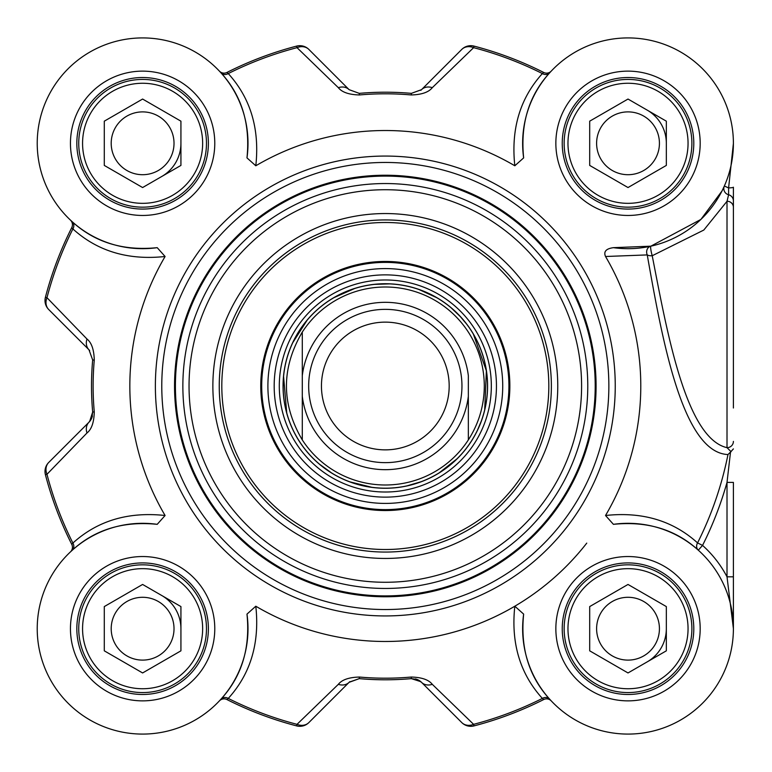 <?xml version="1.0" encoding="UTF-8"?>
<svg xmlns="http://www.w3.org/2000/svg" width="772" height="772" viewBox="0 0 772 772"><rect width="100%" height="100%" fill="white"/><g stroke="black" fill="none" stroke-linecap="round" stroke-linejoin="round"><path stroke-width="1.16" d="M420.798 90.343A12.777 12.777 0 0 0 421.522 89.668L461.762 49.427A12.777 10.74 45 0 1 473.612 47.661A349.668 349.668 0 0 1 542.369 73.581L543.691 72.452A6.388 6.388 0 0 0 551.189 71.159L551.208 71.14A6.388 6.388 0 0 1 551.189 71.159A6.388 6.388 0 0 0 551.227 71.121L549.625 72.867A6.388 5.539 41.9 0 1 542.369 73.581C520.048 98.227 510.861 128.963 514.818 165.777L523.648 157.893A105.388 105.388 0 0 1 623.139 38.031A105.388 105.388 0 0 1 733.284 148.176A105.388 105.388 0 0 1 613.422 247.667C606.049 248.671 603.414 251.614 605.528 256.497L647.235 254.914A6.388 3.3 173 0 0 652.224 255.735A6.388 0.83 77.5 0 1 650.835 249.472A6.388 0.83 77.5 0 1 650.844 246.181A6.388 5.539 -102.5 0 0 647.235 254.914C661.845 337.017 682.004 452.653 727.977 454.554A349.455 349.455 0 0 1 697.56 542.909A6.388 5.539 -48.2 0 0 698.293 550.175L702.549 545.408L697.56 542.909C672.943 520.656 642.265 511.527 605.528 515.503L613.422 524.333A105.388 105.388 0 0 1 733.284 623.824A105.388 105.388 0 0 1 623.139 733.969A105.388 105.388 0 0 1 523.648 614.107L514.818 606.223C510.842 643.057 520.029 673.792 542.369 698.419L543.691 699.548A6.388 6.388 0 0 1 551.189 700.841L551.227 700.879A6.388 6.388 0 0 0 551.179 700.822L551.227 700.879A6.388 6.388 0 0 0 551.189 700.841M219.441 71.159L219.402 71.121A6.388 6.388 0 0 0 219.441 71.159L219.402 71.121A6.388 6.388 0 0 0 226.929 72.452L228.261 73.581A349.668 349.668 0 0 1 297.017 47.661A12.777 10.74 -45 0 1 308.868 49.427A12.777 12.777 -104.6 0 0 296.612 46.108A12.777 12.777 0 0 1 308.868 49.427L349.108 89.668A12.777 10.528 -45 0 0 338.339 87.67C341.948 92.254 348.973 94.686 359.414 94.956A292.192 292.192 0 0 1 411.215 94.956C421.647 94.686 428.672 92.264 432.291 87.67L473.612 47.661L474.018 46.108A12.777 12.777 45 0 0 461.762 49.427L421.522 89.668A12.777 10.528 45 0 1 432.291 87.67M72.172 221.689A6.388 5.539 -48.1 0 1 72.896 228.946C97.542 251.267 128.277 260.453 165.092 256.497L157.208 247.667C123.24 251.083 94.898 242.418 72.172 221.689L70.435 220.088A6.388 6.388 0 0 1 70.474 220.126A6.388 6.388 0 0 0 70.435 220.088L70.455 220.107M246.982 614.107C250.408 648.094 241.752 676.436 221.004 699.133A6.388 5.539 -138.1 0 1 228.261 698.419C250.601 673.792 259.788 643.057 255.802 606.223L246.982 614.107A105.388 105.388 0 0 1 147.491 733.969A105.388 105.388 0 0 1 37.336 623.824A105.388 105.388 0 0 1 157.208 524.333C123.221 520.897 94.879 529.563 72.172 550.311L70.435 551.912A6.388 6.388 0 0 0 70.474 551.874L70.435 551.912A6.388 6.388 0 0 0 70.474 551.874L70.435 551.912A6.388 6.388 0 0 0 71.767 544.376L72.896 543.054A349.668 349.668 0 0 1 46.976 474.297A12.777 10.74 -135 0 1 48.742 462.447A12.777 12.777 165.4 0 0 45.413 474.703A12.777 12.777 0 0 1 48.742 462.447L88.983 422.207A12.777 12.777 0 0 0 92.408 416.002M349.832 681.657A12.777 12.777 0 0 0 349.108 682.332L308.868 722.573A12.777 10.74 -135 0 1 297.017 724.339A349.668 349.668 0 0 1 228.261 698.419L226.929 699.548A6.388 6.388 0 0 0 219.441 700.841L219.412 700.86A6.388 6.388 0 0 1 219.441 700.841A6.388 6.388 0 0 0 219.402 700.879L221.004 699.133M89.639 421.493L92.669 412.045L91.916 417.642L88.983 422.207A12.777 10.528 -135 0 0 86.985 432.976C91.579 429.367 94.01 422.342 94.271 411.901A292.192 292.192 0 0 1 94.271 360.099C94.001 349.668 91.569 342.643 86.985 339.024L46.976 297.702L45.413 297.297A12.777 12.777 -45 0 0 48.742 309.553A12.777 10.74 -45 0 1 46.976 297.702A349.668 349.668 0 0 1 72.896 228.946L71.767 227.624A351.279 351.279 0 0 0 45.413 297.297M89.658 350.517A12.777 12.777 0 0 0 88.983 349.793L48.742 309.553L88.983 349.793A12.777 10.528 -45 0 1 86.985 339.024M226.929 699.548A351.279 351.279 0 0 0 296.612 725.892A12.777 12.777 -135 0 0 308.868 722.573L349.108 682.332L359.269 678.636L349.349 682.091M420.808 681.666L411.36 678.636L417.083 679.447L421.522 682.332A12.777 12.777 0 0 0 415.317 678.906M551.227 700.879L549.625 699.133A6.388 5.539 -41.9 0 0 542.369 698.419A349.668 349.668 0 0 1 473.612 724.339L474.018 725.892A12.777 12.777 0 0 1 461.762 722.573A12.777 12.777 75.4 0 0 474.018 725.892A351.279 351.279 0 0 0 543.691 699.548M733.4 143.814L733.4 143.293M733.4 408.002L733.4 187.21A6.388 0.724 0 0 1 728.604 187.914L728.604 194.766A6.388 6.35 180 0 1 733.4 200.923M161.773 176.489A38.32 38.32 0 0 0 180.928 143.293M661.199 647.862A38.32 38.32 0 0 0 666.332 628.707A38.32 38.32 0 0 1 647.177 661.893A38.32 38.32 0 0 0 661.199 647.862M666.332 143.293A38.32 38.32 0 0 0 647.177 110.106M180.928 628.707A38.32 38.32 0 0 0 161.773 595.511M733.4 628.186L733.4 482.403L727.012 482.403L727.012 576.819L733.4 628.63M733.4 188.001L733.4 236.261M733.4 143.399L728.604 187.914L724.348 186.023L722.1 190.838L700.908 219.422L650.844 246.181L613.422 247.667M733.4 576.819L727.012 576.819A111.766 111.766 0 0 0 702.549 545.408A355.033 355.033 0 0 0 727.012 482.403L730.515 452.074L727.977 454.544M733.4 448.899L730.515 452.074M731.094 451.707L727.012 447.663C685.613 438.255 666.902 330.715 652.215 255.735M733.4 441.401A6.388 6.282 180 0 1 727.012 447.673L727.012 201.309L728.604 194.756M733.4 207.272A6.388 6.041 180 0 0 727.021 201.231M255.802 606.223A255.474 255.474 0 0 0 514.818 606.223M605.528 515.503A255.474 255.474 0 0 0 605.528 256.497M514.818 165.777A255.474 255.474 0 0 0 255.802 165.777C259.788 128.943 250.601 98.208 228.261 73.581A6.388 5.539 138.1 0 1 221.004 72.867C241.752 95.564 250.408 123.906 246.982 157.893L255.802 165.777M157.208 247.667A105.388 105.388 0 0 1 37.336 148.176A105.388 105.388 0 0 1 147.491 38.031A105.388 105.388 0 0 1 246.982 157.893M165.092 256.497A255.474 255.474 0 0 0 165.092 515.503C128.258 511.527 97.523 520.714 72.896 543.054A6.388 5.539 48.1 0 1 72.172 550.311M157.208 524.333L165.092 515.503M608.857 386A223.542 223.542 0 0 0 273.539 192.411A223.542 223.542 0 0 0 273.539 579.589A223.542 223.542 0 0 0 608.857 386M208.392 628.707A65.784 65.784 0 0 1 109.721 685.671A65.784 65.784 0 0 1 109.721 571.734A65.784 65.784 0 0 1 208.392 628.707M197.921 596.766A63.873 63.873 0 0 0 87.294 596.766A63.873 63.873 0 0 0 142.608 692.571A63.873 63.873 0 0 0 197.921 596.766M194.602 598.686A60.033 60.033 0 0 1 142.608 688.74A60.033 60.033 0 0 1 90.614 598.686A60.033 60.033 0 0 1 194.602 598.686M142.608 584.452L180.928 606.58L180.928 650.825L142.608 672.952L104.288 650.825L104.288 606.58L142.608 584.452M115.414 644.408A31.401 31.401 0 0 0 158.308 655.901A31.401 31.401 0 0 0 169.811 612.997A31.401 31.401 0 0 0 126.907 601.504A31.401 31.401 0 0 0 115.414 644.408M208.392 143.293A65.784 65.784 0 0 1 109.721 200.266A65.784 65.784 0 0 1 109.721 86.329A65.784 65.784 0 0 1 208.392 143.293M197.921 175.234A63.873 63.873 0 0 0 142.608 79.429A63.873 63.873 0 0 0 87.294 175.234A63.873 63.873 0 0 0 197.921 175.234M194.602 173.314A60.033 60.033 0 0 1 90.614 173.314A60.033 60.033 0 0 1 142.608 83.26A60.033 60.033 0 0 1 194.602 173.314M180.928 121.175L180.928 165.42L142.608 187.548L104.288 165.42L104.288 121.175L142.608 99.048L180.928 121.175M115.414 127.592A31.401 31.401 0 0 0 126.907 170.496A31.401 31.401 0 0 0 169.811 159.003A31.401 31.401 0 0 0 158.308 116.099A31.401 31.401 0 0 0 115.414 127.592M693.796 143.293A65.784 65.784 0 0 1 595.125 200.266A65.784 65.784 0 0 1 595.125 86.329A65.784 65.784 0 0 1 693.796 143.293M683.326 111.361A63.873 63.873 0 0 0 572.699 111.361A63.873 63.873 0 0 0 628.012 207.166A63.873 63.873 0 0 0 683.326 111.361M680.007 113.281A60.033 60.033 0 0 1 628.012 203.335A60.033 60.033 0 0 1 576.018 113.281A60.033 60.033 0 0 1 680.007 113.281M628.012 99.048L666.332 121.175L666.332 165.42L628.012 187.548L589.692 165.42L589.692 121.175L628.012 99.048M600.819 159.003A31.401 31.401 0 0 0 643.723 170.496A31.401 31.401 0 0 0 655.216 127.592A31.401 31.401 0 0 0 612.312 116.099A31.401 31.401 0 0 0 600.819 159.003M693.796 628.707A65.784 65.784 0 0 1 595.125 685.671A65.784 65.784 0 0 1 595.125 571.734A65.784 65.784 0 0 1 693.796 628.707M683.326 660.639A63.873 63.873 0 0 0 628.012 564.834A63.873 63.873 0 0 0 572.699 660.639A63.873 63.873 0 0 0 683.326 660.639M680.007 658.719A60.033 60.033 0 0 1 576.018 658.719A60.033 60.033 0 0 1 628.012 568.665A60.033 60.033 0 0 1 680.007 658.719M666.332 606.58L666.332 650.825L628.012 672.952L589.692 650.825L589.692 606.58L628.012 584.452L666.332 606.58M600.819 612.997A31.401 31.401 0 0 0 612.312 655.901A31.401 31.401 0 0 0 655.216 644.408A31.401 31.401 0 0 0 643.723 601.504A31.401 31.401 0 0 0 600.819 612.997M652.224 255.735L703.803 230.056L727.012 201.289M613.422 524.333C647.322 520.888 675.616 529.505 698.293 550.175M549.625 699.133C528.878 676.436 520.212 648.094 523.648 614.107M70.435 220.088L70.474 220.126A6.388 6.388 0 0 1 71.767 227.624M219.402 71.121L221.004 72.867M523.648 157.893C520.231 123.925 528.897 95.583 549.625 72.867M86.985 432.976L46.976 474.297L45.413 474.703A351.279 351.279 0 0 0 71.767 544.376A6.388 6.388 0 0 1 70.474 551.874L70.474 551.874M88.983 349.793L92.669 359.955A293.794 293.794 0 0 0 92.669 412.045L94.271 411.901M338.339 87.67L297.017 47.661L296.612 46.108A351.279 351.279 0 0 0 226.929 72.452M421.522 89.668L411.36 93.364A293.794 293.794 0 0 0 359.269 93.364L349.108 89.668M543.691 72.452A351.279 351.279 0 0 0 474.018 46.108M432.291 684.33L473.612 724.339A12.777 10.74 135 0 1 461.762 722.573L421.522 682.332A12.777 10.528 135 0 0 432.291 684.33C428.682 679.727 421.657 677.305 411.215 677.044A292.192 292.192 0 0 1 359.414 677.044C348.983 677.314 341.957 679.736 338.339 684.33L297.017 724.339L296.612 725.892M349.108 682.332A12.777 10.528 -135 0 1 338.339 684.33M359.414 677.044L359.269 678.636A293.794 293.794 0 0 0 411.36 678.636L411.215 677.044M596.081 386A210.766 210.766 0 0 0 279.927 203.47A210.766 210.766 0 0 0 279.927 568.53A210.766 210.766 0 0 0 596.081 386A210.766 210.766 0 0 0 279.927 203.47A210.766 210.766 0 0 0 279.927 568.53A210.766 210.766 0 0 0 596.081 386A210.766 210.766 0 0 0 279.927 203.47A210.766 210.766 0 0 0 279.927 568.53A210.766 210.766 0 0 0 596.081 386M557.76 386A172.445 172.445 0 0 0 299.092 236.657A172.445 172.445 0 0 0 299.092 535.343A172.445 172.445 0 0 0 557.76 386M551.372 386A166.057 166.057 0 0 1 302.286 529.814A166.057 166.057 0 0 1 302.286 242.186A166.057 166.057 0 0 1 551.372 386M476.778 301.466A124.543 124.543 0 0 0 266.369 349.06A124.543 124.543 0 0 0 412.788 507.474A124.543 124.543 0 0 0 476.778 301.466M303.705 461.434A111.129 111.129 0 0 0 491.446 418.964A111.129 111.129 0 0 0 360.794 277.611A111.129 111.129 0 0 0 303.705 461.434M586.759 543.121A255.474 255.474 0 0 1 385.315 641.474M302.286 375.684L302.286 439.915C281.172 403.968 281.172 368.032 302.286 332.085L302.286 375.684L302.286 332.085A98.999 98.999 0 0 1 468.343 332.085C478.852 348.519 484.169 366.497 484.314 386C484.169 405.503 478.852 423.481 468.343 439.915L468.343 375.684A83.665 83.665 0 0 0 302.286 375.684M302.286 439.915L302.286 396.316A83.665 83.665 0 0 0 468.343 396.316L468.343 439.915A98.999 98.999 0 0 1 302.286 439.915M487.508 386A102.194 102.194 0 0 0 334.218 297.5A102.194 102.194 0 0 0 334.218 474.5A102.194 102.194 0 0 0 487.508 386M461.955 386A76.64 76.64 0 0 0 346.995 319.627A76.64 76.64 0 0 0 346.995 452.373A76.64 76.64 0 0 0 461.955 386M449.179 386A63.873 63.873 0 0 0 353.383 330.686A63.873 63.873 0 0 0 353.383 441.314A63.873 63.873 0 0 0 449.179 386M722.119 190.809L724.348 186.023A6.388 6.35 -156.1 0 0 728.604 194.766M214.78 628.707A72.172 72.172 0 0 0 106.526 566.204A72.172 72.172 0 0 0 106.526 691.201A72.172 72.172 0 0 0 214.78 628.707M700.185 143.293A72.172 72.172 0 0 0 591.931 80.799A72.172 72.172 0 0 0 591.931 205.796A72.172 72.172 0 0 0 700.185 143.293M700.185 628.707A72.172 72.172 0 0 0 591.931 566.204A72.172 72.172 0 0 0 591.931 691.201A72.172 72.172 0 0 0 700.185 628.707M214.78 143.293A72.172 72.172 0 0 0 106.526 80.799A72.172 72.172 0 0 0 106.526 205.796A72.172 72.172 0 0 0 214.78 143.293M615.245 386A229.931 229.931 0 0 0 270.345 186.872A229.931 229.931 0 0 0 270.345 585.128A229.931 229.931 0 0 0 615.245 386M94.271 360.099L92.669 359.955M359.269 93.364L359.414 94.956M411.215 94.956L411.36 93.364M595.212 386A209.897 209.897 0 0 0 280.361 204.223A209.897 209.897 0 0 0 280.361 567.777A209.897 209.897 0 0 0 595.212 386M587.772 386A202.457 202.457 0 0 0 284.086 210.669A202.457 202.457 0 0 0 284.086 561.331A202.457 202.457 0 0 0 587.772 386M581.596 386A196.291 196.291 0 0 0 287.174 216.015A196.291 196.291 0 0 0 287.174 555.985A196.291 196.291 0 0 0 581.596 386M505.38 275.015A163.5 163.5 0 0 0 229.168 337.509A163.5 163.5 0 0 0 421.387 545.476A163.5 163.5 0 0 0 505.38 275.015M476.092 302.093A123.626 123.626 0 0 0 267.257 349.33A123.626 123.626 0 0 0 412.586 506.577A123.626 123.626 0 0 0 476.092 302.093M471.538 306.301A117.421 117.421 0 0 0 305.615 299.777A117.421 117.421 0 0 0 299.082 465.699A117.421 117.421 0 0 0 465.014 472.223A117.421 117.421 0 0 0 471.538 306.301M307.459 457.96A106.025 106.025 0 0 0 457.275 463.856A106.025 106.025 0 0 0 463.171 314.04A106.025 106.025 0 0 0 313.345 308.144A106.025 106.025 0 0 0 307.459 457.96M460.411 316.588A102.261 102.261 0 0 0 315.902 310.904A102.261 102.261 0 0 0 310.219 455.412A102.261 102.261 0 0 0 454.727 461.096A102.261 102.261 0 0 0 460.411 316.588M733.4 627.539L733.4 628.456M733.4 628.707L733.4 626.835M91.858 417.768L90.864 419.814M417.083 679.447L419.128 680.45M466.5 323.941L460.353 316.636L451.234 307.912M436.788 297.722L419.022 289.529M389.329 283.893L374.594 284.376M354.551 288.554L333.948 297.654M307.092 320.245L292.771 342.662M283.575 376.408L286.74 412.933M319.55 464.223L331.497 472.869M349.89 481.853L371.757 487.286M406.815 485.906L420.972 481.767M439.345 472.734L457.034 458.8M477.434 430.245L481.159 421.454M484.71 409.72L486.37 370.811L473.352 334.112"/></g></svg>

